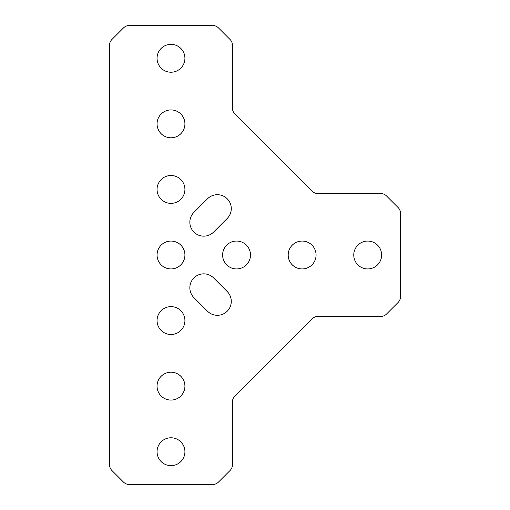 <?xml version="1.0" encoding="UTF-8"?>
<svg xmlns="http://www.w3.org/2000/svg" width="510" height="510" viewBox="0 0 510 510"><rect width="100%" height="100%" fill="white"/><g stroke="black" fill="none" stroke-linecap="round" stroke-linejoin="round"><path stroke-width="0.38" stroke-dasharray="2.55 1.91" d="M203.77 236.149A13.936 13.936 0 0 0 213.626 232.069L227.205 218.484A13.936 13.936 0 0 0 227.205 198.779A13.936 13.936 0 0 0 207.5 198.779L193.921 212.364A13.936 13.936 0 0 0 203.77 236.149M217.356 315.301A13.936 13.936 0 0 0 227.205 291.516L213.626 277.931A13.936 13.936 0 0 0 193.921 277.931A13.936 13.936 0 0 0 193.921 297.636L207.5 311.221A13.936 13.936 0 0 0 217.356 315.301M170.984 44.351A13.936 13.936 0 0 0 157.054 58.287A13.936 13.936 0 0 0 170.984 72.222A13.936 13.936 0 0 0 184.92 58.287A13.936 13.936 0 0 0 170.984 44.351M170.984 109.924A13.936 13.936 0 0 0 157.054 123.86A13.936 13.936 0 0 0 170.984 137.789A13.936 13.936 0 0 0 184.92 123.86A13.936 13.936 0 0 0 170.984 109.924M170.984 175.497A13.936 13.936 0 0 0 157.054 189.427A13.936 13.936 0 0 0 170.984 203.362A13.936 13.936 0 0 0 184.92 189.427A13.936 13.936 0 0 0 170.984 175.497M367.704 241.064A13.936 13.936 0 0 0 353.768 255A13.936 13.936 0 0 0 367.704 268.936A13.936 13.936 0 0 0 381.633 255A13.936 13.936 0 0 0 367.704 241.064M302.13 241.064A13.936 13.936 0 0 0 288.195 255A13.936 13.936 0 0 0 302.13 268.936A13.936 13.936 0 0 0 316.066 255A13.936 13.936 0 0 0 302.13 241.064M236.557 241.064A13.936 13.936 0 0 0 222.621 255A13.936 13.936 0 0 0 236.557 268.936A13.936 13.936 0 0 0 250.493 255A13.936 13.936 0 0 0 236.557 241.064M170.984 437.778A13.936 13.936 0 0 0 157.054 451.713A13.936 13.936 0 0 0 170.984 465.649A13.936 13.936 0 0 0 184.92 451.713A13.936 13.936 0 0 0 170.984 437.778M170.984 372.211A13.936 13.936 0 0 0 157.054 386.14A13.936 13.936 0 0 0 170.984 400.076A13.936 13.936 0 0 0 184.92 386.14A13.936 13.936 0 0 0 170.984 372.211M170.984 241.064A13.936 13.936 0 0 0 157.054 255A13.936 13.936 0 0 0 170.984 268.936A13.936 13.936 0 0 0 184.92 255A13.936 13.936 0 0 0 170.984 241.064M170.984 306.637A13.936 13.936 0 0 0 157.054 320.573A13.936 13.936 0 0 0 170.984 334.503A13.936 13.936 0 0 0 184.92 320.573A13.936 13.936 0 0 0 170.984 306.637M380.696 193.526L317.819 193.526A8.198 8.198 0 0 1 312.024 191.129L234.861 113.966A8.198 8.198 0 0 1 232.458 108.165L232.458 45.288A8.198 8.198 0 0 0 230.061 39.493L218.465 27.903A8.198 8.198 0 0 0 212.67 25.5L129.304 25.5A8.198 8.198 0 0 0 123.503 27.903L111.913 39.493A8.198 8.198 0 0 0 109.516 45.288L109.516 464.712A8.198 8.198 0 0 0 111.913 470.507L123.503 482.097A8.198 8.198 0 0 0 129.304 484.5L212.67 484.5A8.198 8.198 0 0 0 218.465 482.097L230.061 470.507A8.198 8.198 0 0 0 232.458 464.712L232.458 401.835A8.198 8.198 0 0 1 234.861 396.034L312.024 318.871A8.198 8.198 0 0 1 317.819 316.474L380.696 316.474A8.198 8.198 0 0 0 386.497 314.071L398.087 302.481A8.198 8.198 0 0 0 400.484 296.686L400.484 213.314A8.198 8.198 0 0 0 398.087 207.519L386.497 195.929A8.198 8.198 0 0 0 380.696 193.526"/><path stroke-width="0.76" d="M203.77 236.149A13.936 13.936 0 0 0 213.626 232.069L227.205 218.484A13.936 13.936 0 0 0 227.205 198.779A13.936 13.936 0 0 0 207.5 198.779L193.921 212.364A13.936 13.936 0 0 0 203.77 236.149M217.356 315.301A13.936 13.936 0 0 0 227.205 291.516L213.626 277.931A13.936 13.936 0 0 0 193.921 277.931A13.936 13.936 0 0 0 193.921 297.636L207.5 311.221A13.936 13.936 0 0 0 217.356 315.301M170.984 44.351A13.936 13.936 0 0 0 157.054 58.287A13.936 13.936 0 0 0 170.984 72.222A13.936 13.936 0 0 0 184.92 58.287A13.936 13.936 0 0 0 170.984 44.351M170.984 109.924A13.936 13.936 0 0 0 157.054 123.86A13.936 13.936 0 0 0 170.984 137.789A13.936 13.936 0 0 0 184.92 123.86A13.936 13.936 0 0 0 170.984 109.924M170.984 175.497A13.936 13.936 0 0 0 157.054 189.427A13.936 13.936 0 0 0 170.984 203.362A13.936 13.936 0 0 0 184.92 189.427A13.936 13.936 0 0 0 170.984 175.497M367.704 241.064A13.936 13.936 0 0 0 353.768 255A13.936 13.936 0 0 0 367.704 268.936A13.936 13.936 0 0 0 381.633 255A13.936 13.936 0 0 0 367.704 241.064M302.13 241.064A13.936 13.936 0 0 0 288.195 255A13.936 13.936 0 0 0 302.13 268.936A13.936 13.936 0 0 0 316.066 255A13.936 13.936 0 0 0 302.13 241.064M236.557 241.064A13.936 13.936 0 0 0 222.621 255A13.936 13.936 0 0 0 236.557 268.936A13.936 13.936 0 0 0 250.493 255A13.936 13.936 0 0 0 236.557 241.064M170.984 437.778A13.936 13.936 0 0 0 157.054 451.713A13.936 13.936 0 0 0 170.984 465.649A13.936 13.936 0 0 0 184.92 451.713A13.936 13.936 0 0 0 170.984 437.778M170.984 372.211A13.936 13.936 0 0 0 157.054 386.14A13.936 13.936 0 0 0 170.984 400.076A13.936 13.936 0 0 0 184.92 386.14A13.936 13.936 0 0 0 170.984 372.211M170.984 241.064A13.936 13.936 0 0 0 157.054 255A13.936 13.936 0 0 0 170.984 268.936A13.936 13.936 0 0 0 184.92 255A13.936 13.936 0 0 0 170.984 241.064M170.984 306.637A13.936 13.936 0 0 0 157.054 320.573A13.936 13.936 0 0 0 170.984 334.503A13.936 13.936 0 0 0 184.92 320.573A13.936 13.936 0 0 0 170.984 306.637M380.696 193.526L317.819 193.526A8.198 8.198 0 0 1 312.024 191.129L234.861 113.966A8.198 8.198 0 0 1 232.458 108.165L232.458 45.288A8.198 8.198 0 0 0 230.061 39.493L218.465 27.903A8.198 8.198 0 0 0 212.67 25.5L129.304 25.5A8.198 8.198 0 0 0 123.503 27.903L111.913 39.493A8.198 8.198 0 0 0 109.516 45.288L109.516 464.712A8.198 8.198 0 0 0 111.913 470.507L123.503 482.097A8.198 8.198 0 0 0 129.304 484.5L212.67 484.5A8.198 8.198 0 0 0 218.465 482.097L230.061 470.507A8.198 8.198 0 0 0 232.458 464.712L232.458 401.835A8.198 8.198 0 0 1 234.861 396.034L312.024 318.871A8.198 8.198 0 0 1 317.819 316.474L380.696 316.474A8.198 8.198 0 0 0 386.497 314.071L398.087 302.481A8.198 8.198 0 0 0 400.484 296.686L400.484 213.314A8.198 8.198 0 0 0 398.087 207.519L386.497 195.929A8.198 8.198 0 0 0 380.696 193.526"/></g></svg>
